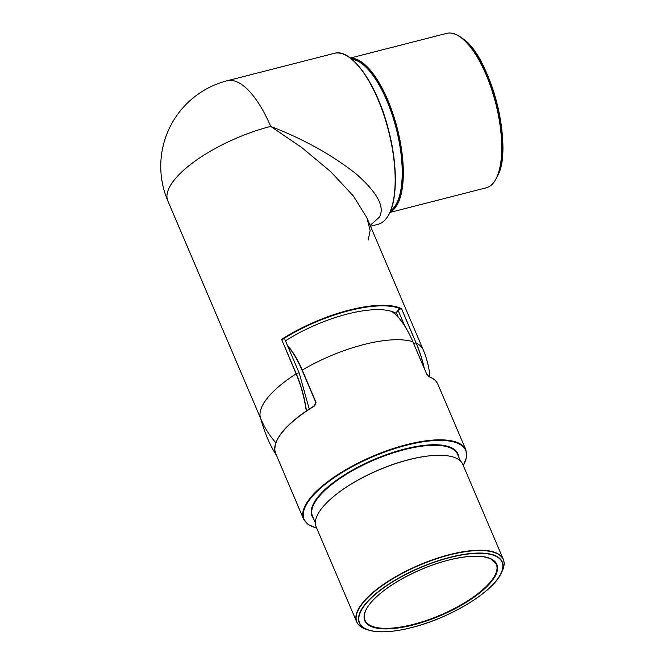 <?xml version="1.0" encoding="UTF-8"?>
<svg xmlns="http://www.w3.org/2000/svg" width="665" height="665" viewBox="0 0 665 665"><rect width="100%" height="100%" fill="white"/><g stroke="black" fill="none" stroke-linecap="round" stroke-linejoin="round"><path stroke-width="1" d="M283.323 339A2.078 0.723 156.9 0 0 282.849 339.142L281.652 339.491L296.274 373.772A2.078 0.723 -23.1 0 1 297.862 373.082A2.078 0.723 -23.1 0 1 299.267 373.206L284.728 339.117A2.078 0.723 156.9 0 0 283.323 339M424.087 367.945A57.547 21.762 -104.4 0 0 416.132 343.09L401.51 308.809L400.796 308.951A2.078 0.723 156.9 0 0 400.355 309.034A2.078 0.723 156.9 0 0 398.086 310.297L396.257 312.567L398.277 317.313M368.219 240.015L370.147 230.556L366.839 217.663L353.447 196.067L330.655 171.612L301.652 147.472L270.697 126.4C304.013 139.293 332.591 155.211 356.432 174.164C377.612 192.917 385.21 207.297 379.225 217.297L370.139 225.402M366.839 217.663L423.206 349.807A88.237 30.756 -23.1 0 0 416.248 343.107A57.431 21.721 75.6 0 1 424.312 368.476M306.266 410.987A57.431 21.721 -104.4 0 0 296.1 373.863L281.652 339.491M285.468 340.854A80.332 27.997 156.9 0 1 395.924 313.173L396.257 312.567M306.449 410.87A57.547 21.762 -104.4 0 0 296.274 373.772L296.1 373.863A88.237 30.756 -23.1 0 0 262.916 404.677A88.237 30.756 -23.1 0 0 260.88 419.041L167.829 200.88A88.237 30.756 156.9 0 1 169.858 186.516A88.237 30.756 156.9 0 1 270.697 126.4A88.237 33.375 -104.4 0 0 227.106 80.781L334.229 53.358C351.602 47.739 377.487 84.862 388.742 130.697C397.537 164.521 397.579 199.234 388.767 214.745C385.9 219.99 382.309 223.174 377.994 224.313A88.237 33.375 -104.4 0 0 388.56 214.903A88.237 33.375 -104.4 0 0 383.639 114.314A88.237 33.375 -104.4 0 0 334.229 53.358M281.411 339.416A88.237 30.756 -23.1 0 1 401.552 308.66L401.51 308.809M408.892 628.234A77.747 27.099 -23.1 0 1 368.344 630.021A77.747 27.099 -23.1 0 1 373.431 595.707A77.747 27.099 -23.1 0 1 449.897 557.32A77.747 27.099 -23.1 0 1 501.102 573.396L502.092 571.36C504.319 566.746 504.718 562.74 503.297 559.332L462.798 464.386A79.7 27.78 156.9 0 0 409.1 459.656A79.7 27.78 156.9 0 0 316.174 526.929L356.673 621.866A79.7 27.78 -23.1 0 1 449.598 554.602A79.7 27.78 -23.1 0 1 503.297 559.332A79.7 27.78 -23.1 0 1 504.095 563.787M426.656 374.054L412.882 341.76A88.237 30.756 156.9 0 0 363.755 344.57A88.237 30.756 156.9 0 0 302.251 370.089L316.025 402.383L314.071 406.265A88.237 30.756 156.9 0 0 275.061 451.992L303.581 519.157A88.237 30.756 -23.1 0 1 406.456 444.677A88.237 30.756 -23.1 0 1 465.907 449.914L437.894 384.254A88.237 30.756 156.9 0 0 429.199 376.789L426.656 374.054L412.882 341.76A63.092 23.865 -104.4 0 0 392.25 311.86C399.723 317.247 406.614 327.23 412.932 341.802L412.923 341.86M260.805 418.85A62.976 23.815 -104.4 0 0 276.241 455.043M275.9 454.253L275.052 451.959C273.149 438.942 286.15 423.613 314.055 405.966L315.609 404.378L315.842 402.541L302.068 370.247A62.801 23.749 -104.4 0 0 287.721 346.132M275.302 451.493L275.061 451.992M315.601 404.387L314.071 406.265M495.957 179.143C493.363 183.889 490.113 186.774 486.206 187.804A79.7 30.149 -104.4 0 0 495.749 179.301A79.7 30.149 -104.4 0 0 491.31 88.437A79.7 30.149 -104.4 0 0 446.672 33.375C450.953 32.319 455.6 33.558 460.604 37.107A79.584 30.1 75.6 0 1 495.857 103.058A79.584 30.1 75.6 0 1 496.63 177.838A79.584 30.1 75.6 0 1 495.965 179.134L497.586 175.859A77.747 29.41 -104.4 0 0 496.838 102.809A77.747 29.41 -104.4 0 0 462.391 38.379L460.604 37.107A79.584 30.1 75.6 0 0 452.042 33.25M351.253 58.703A79.285 29.991 75.6 0 1 393.722 117.846A79.285 29.991 75.6 0 1 396.839 204.23A79.285 29.991 75.6 0 1 390.347 211.437M350.621 58.212A79.7 30.149 75.6 0 1 393.88 116.533A79.7 30.149 75.6 0 1 397.362 204.488A79.7 30.149 75.6 0 1 390.031 212.177M390.688 210.606A78.869 29.834 -104.4 0 0 396.307 203.964A78.869 29.834 -104.4 0 0 393.58 119.218A78.869 29.834 -104.4 0 0 351.943 59.276M493.289 90.556A77.448 29.293 75.6 0 1 499.606 115.253M349.549 57.581A87.822 33.217 75.6 0 1 388.659 130.498A87.822 33.217 75.6 0 1 389.399 213.249M413.697 343.589A2.078 0.723 -23.1 0 1 414.894 343.123A2.078 0.723 -23.1 0 1 416.132 343.09L401.552 308.66M404.844 326.141L398.086 310.297M400.796 308.951A87.822 30.615 156.9 0 0 282.849 339.142M495.949 179.159A79.584 30.1 75.6 0 1 490.978 185.327M332.6 497.362A78.869 27.489 -23.1 0 1 408.742 459.673A78.869 27.489 -23.1 0 1 430.097 455.783M460.463 461.028L457.595 454.311A78.869 27.489 156.9 0 0 404.461 449.631A78.869 27.489 156.9 0 0 312.5 516.198L315.368 522.923M313.456 518.442A79.285 27.639 -23.1 0 1 404.403 449.083A79.285 27.639 -23.1 0 1 458.551 456.556M413.148 624.967A71.795 25.029 -23.1 0 1 366.423 609.024A71.795 25.029 -23.1 0 1 448.476 560.113A71.795 25.029 -23.1 0 1 495.201 576.056A71.795 25.029 -23.1 0 1 413.148 624.967M365.002 620.187A71.379 24.879 156.9 0 0 413.098 624.427A71.379 24.879 156.9 0 0 496.314 564.178L490.87 558.941C482.025 554.959 467.877 555.366 448.426 560.154C406.082 570.936 358.136 602.174 365.002 620.187M359.333 625.532A79.7 27.78 -23.1 0 1 356.673 621.866C358.144 625.258 361.319 627.743 366.191 629.323A79.584 27.739 156.9 0 1 371.403 594.202A79.584 27.739 156.9 0 1 449.673 554.909A79.584 27.739 156.9 0 1 502.092 571.36M449.873 557.561A77.448 26.999 156.9 0 0 361.353 610.32A77.448 26.999 156.9 0 0 411.751 627.527A77.448 26.999 156.9 0 0 500.271 574.76A77.448 26.999 156.9 0 0 449.873 557.561M463.256 465.45A87.822 30.615 156.9 0 0 406.506 445.226A87.822 30.615 156.9 0 0 318.851 489.748A87.822 30.615 156.9 0 0 316.623 527.985M287.388 345.359A63.092 23.865 75.6 0 1 302.251 370.089L302.068 370.247M277.022 440.255A87.822 30.615 -23.1 0 1 314.021 406.024M314.304 405.376L316.025 402.383M366.191 629.323L368.344 630.021C378.501 633.08 392.957 632.265 411.702 627.569C449.523 618.317 492.931 592.074 501.102 573.396A77.747 27.099 -23.1 0 1 471.743 601.426M437.894 384.254C436.448 380.912 433.489 378.36 429.008 376.598L426.697 374.162M497.586 175.859C513.92 147.522 490.329 55.378 462.391 38.379M446.672 33.375L350.372 58.03M260.88 419.041A88.237 88.237 0 0 0 275.825 442.74M429.964 376.997A88.237 88.237 0 0 0 423.206 349.807M370.496 226.233L377.994 224.313M227.106 80.781A88.237 88.237 0 0 0 167.829 200.88M486.206 187.804L389.906 212.459M299.267 373.206L309.217 409.025M303.581 519.157L308.286 524.635L316.681 528.11M392.25 311.86A88.237 88.237 0 0 0 391.477 311.336M463.306 465.567L466.614 457.104L465.907 449.914"/></g></svg>
